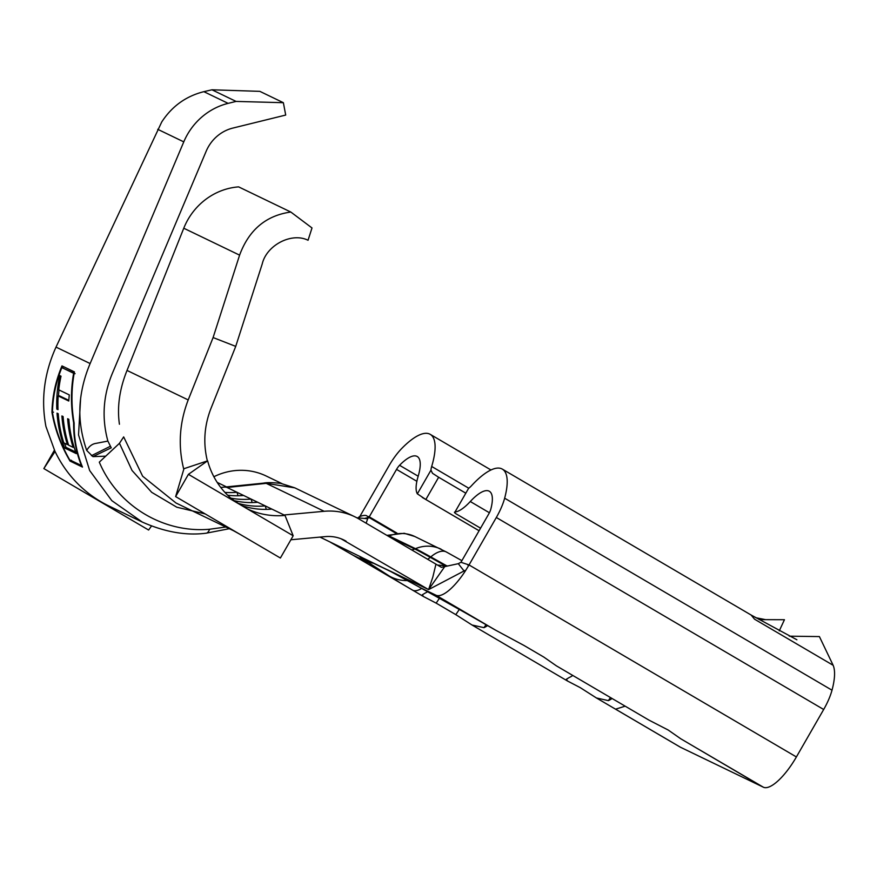 <?xml version="1.0" encoding="UTF-8"?>
<svg xmlns="http://www.w3.org/2000/svg" width="877" height="877" viewBox="0 0 877 877"><rect width="100%" height="100%" fill="white"/><g stroke="black" fill="none" stroke-linecap="round" stroke-linejoin="round"><path stroke-width="1.32" d="M187.459 134.444A64.196 60.699 115.7 0 0 183.775 141.866L90.134 363.549C85.222 375.181 82.043 386.921 80.596 398.783C78.557 415.424 80.596 432.635 86.702 450.427C89.147 446.218 92.271 443.861 96.075 443.356L107.882 441.076C101.6 418 103.157 395.264 112.563 372.868L206.194 151.184A38.522 36.417 -64.3 0 1 208.408 146.733A38.522 36.417 -64.3 0 1 232.822 128.086L285.705 115.062L283.37 102.697L236.056 101.414L228.141 103.365A64.196 60.699 115.7 0 0 187.459 134.444M283.37 102.697L259.833 91.351L211.96 89.794L203.87 91.668C186.001 96.152 171.936 106.27 161.708 122.024L56.018 347.106C44.201 373.174 40.835 399.638 45.933 426.485L55.021 451.523L43.85 468.581L54.407 450.219M235.727 346.382L213.1 337.557L188.204 399.934C179.467 422.681 177.943 445.637 183.644 468.8L207.367 460.918C203.069 443.378 204.22 425.981 210.842 408.748L235.727 346.382L262.223 263.955C266.575 245.1 291.778 232.065 308.046 240.265L312.004 227.954L290.813 212.037C266.005 215.512 248.925 229.884 239.596 255.141L213.1 337.557M205.207 513.933L176.803 507.213L151.688 492.326L132.032 470.467L119.469 443.302L99.309 462.157C117.639 505.744 163.155 533.391 209.614 529.237L225.827 527.022M233.896 530.914L176.025 503.014L142.644 476.211L123.668 436.899L119.469 443.302M230.859 498.158A80.245 75.871 115.7 0 0 251.118 499.09L285.003 515.424A80.245 75.871 -64.3 0 1 247.347 508.89M227.636 495.209A80.245 75.871 115.7 0 0 243.587 495.461L251.118 499.09L252.159 502.565M240.32 504.768L188.423 474.336L175.63 496.59L280.388 558.024L293.181 535.77L240.32 504.768L231.868 499.024A80.245 75.871 -64.3 0 1 207.63 460.842M241.668 505.558A80.245 75.871 115.7 0 0 271.826 509.077M233.852 500.57A80.245 75.871 115.7 0 0 257.706 502.269M237.799 503.245A80.245 75.871 115.7 0 0 265.238 505.897L266.279 509.373M220.763 487.469L263.407 483.15C266.531 482.405 272.33 482.482 280.793 483.37L294.793 487.842L354.79 516.761A64.196 60.699 115.7 0 1 358.901 518.954L441.394 567.342L444.738 566.619L428.601 589.596L464.974 570.478M224.929 492.414A80.245 75.871 115.7 0 0 236.998 492.282L243.587 495.461M354.79 516.761A64.196 60.699 115.7 0 0 324.15 511.291L284.071 514.974M612.08 698.498A41.723 13.55 120.4 0 1 608.397 700.624L596.437 697.971L580.201 687.612L567.562 681.034L566.367 679.269L569.118 677.581A41.723 13.55 120.4 0 0 572.802 675.465M358.375 517.879L359.11 516.805C364.448 514.7 367.43 514.963 368.055 517.605L366.147 523.207M439.388 598.333L436.165 603.135L455.799 614.645L459.296 609.46M436.165 603.135L423.525 596.557L422.319 594.792L425.082 593.104A41.723 13.55 120.4 0 0 427.603 591.745M460.984 562.223L488.796 513.867A8.025 2.609 -59.6 0 0 490.78 509.274A41.723 13.55 -59.6 0 0 489.344 491.263A41.723 13.55 -59.6 0 0 470.28 501.523A40.123 13.023 120.4 0 1 455.01 511.993L468.614 488.325A14.449 4.692 -59.6 0 0 471.53 485.694A67.408 21.881 120.4 0 1 502.335 469.118L751.118 615.029L754.582 619.217L833.15 665.292A67.408 21.881 120.4 0 1 832.01 690.199A33.699 10.941 120.4 0 1 823.678 709.493L796.393 756.95A41.723 13.55 120.4 0 1 763.363 787.206L680.519 747.27A41.723 13.55 120.4 0 1 680.212 747.105L596.437 697.971M680.519 747.27L615.555 709.164L625.18 706.182M487.667 625.553A41.723 13.55 120.4 0 1 484.005 627.658L472.034 625.016L455.799 614.645M464.054 570.96L458.287 563.681L460.929 562.278L469.042 564.952L465.227 571.157A41.723 13.55 -59.6 0 1 436.001 595.22L495.68 630.212A41.723 13.55 120.4 0 1 495.362 630.048L524.172 645.56L543.817 657.081L556.314 665.796L648.969 720.127L668.219 730.037L680.716 738.752L754.516 782.141M763.363 787.206L697.577 748.64M502.335 469.118A67.408 21.881 120.4 0 1 504.648 498.202A33.699 10.941 120.4 0 1 496.327 517.496L469.042 564.952L796.393 756.95M468.614 488.325L455.01 511.993C453.595 512.135 454.856 513.275 458.792 515.402L480.574 528.173M833.15 665.292L819.403 636.581L789.311 636.187M759.175 619.633L784.444 619.721L779.269 630.859M359.515 517.046L389.015 465.764A33.699 10.941 120.4 0 1 401.666 448.553A67.408 21.881 120.4 0 1 430.223 434.345A67.408 21.881 120.4 0 1 431.681 466.476A14.449 4.692 -59.6 0 0 430.958 470.182L432.504 473.295L438.643 477.263L425.849 499.517L479.094 530.738M425.849 499.517L417.353 493.839A40.123 13.023 120.4 0 1 418.132 476.386A41.723 13.55 -59.6 0 0 417.233 456.5A41.723 13.55 -59.6 0 0 399.561 465.292A8.025 2.609 -59.6 0 0 396.547 469.392L368.625 517.945M438.643 477.263L465.435 492.973M436.001 595.22L420.302 587.645L388.588 570.368M458.287 563.681L444.738 566.619M387.974 570.006L428.601 589.596L432.799 577.187L435.946 564.141M362.124 557.586C358.759 556.007 359.362 556.698 363.944 559.679L368.866 562.848L353.168 555.284L412.837 590.276A41.723 13.55 -59.6 0 0 421.673 588.423M367.682 518.756L356.687 517.726M367.003 517.836L364.481 518.46M319.984 537.097L361.795 557.388M341.076 538.785L428.601 589.596M346.108 541.208A38.522 36.417 115.7 0 0 343.641 539.892A38.522 36.417 115.7 0 0 325.257 536.614L290.879 539.772M281.835 483.556L266.224 476.025A64.196 60.699 115.7 0 0 213.878 476.737M119.425 424.238C116.97 407.103 119.502 389.169 127.022 370.434L183.764 228.228A64.196 60.699 -64.3 0 1 238.632 186.878L290.813 212.037M294.793 487.842L266.202 483.348L324.15 511.291M107.882 441.076L111.247 447.818L92.918 456.632L86.702 450.427M236.056 101.414L211.96 89.794M70.039 461.072L82.493 467.079C76.737 453.442 73.953 438.774 74.139 423.087C71.158 405.81 71.245 388.752 74.413 371.903L61.971 365.906C55.558 381.188 52.225 396.689 51.962 412.387C55.021 429.653 61.05 445.878 70.039 461.072L71.41 460.282M80.596 398.783L78.535 434.915L89.662 470.543L111.774 500.614L142.238 522.034L109.088 506.073A126.792 119.886 -64.3 0 1 55.076 451.502M238.04 495.768L236.998 492.282L227.055 487.491L266.202 483.348A33.699 15.227 82.8 0 0 263.407 483.15M105.7 456.172L92.918 456.632M110.316 446.305L91.416 455.689M183.907 468.888L175.63 496.59M293.181 535.77L285.003 515.424M207.454 460.951L188.423 474.336M151.491 526.025L148.608 530.026L43.85 468.581M53.497 412.179L51.962 412.387M63.33 366.553L62.782 367.858M74.172 373.218L61.85 367.606C55.843 382.438 52.708 397.445 52.456 412.628C55.415 429.324 61.16 445.067 69.689 459.855L81.451 465.534C76.058 452.247 73.46 438.018 73.635 422.846C70.752 406.139 70.741 389.618 73.624 373.273L61.85 367.606M75.093 373.668L73.624 373.273M68.812 400.34L59.735 395.965L58.2 395.922A126.792 119.886 -64.3 0 0 58.014 409.658L56.808 409.077A126.792 119.886 -64.3 0 1 59.822 375.608L61.028 376.189A126.792 119.886 -64.3 0 0 58.748 389.827L69.305 394.913A126.792 119.886 -64.3 0 0 68.757 401.019L58.2 395.922M58.485 395.933A125.181 118.362 -64.3 0 1 59 389.947M75.707 452.017L65.961 447.314A125.181 118.362 -64.3 0 1 64.514 443.203M57.992 408.978L56.808 409.077M64.525 447.939A126.792 119.886 -64.3 0 1 57.027 413.133L58.233 413.714A126.792 119.886 -64.3 0 0 63.78 442.852L67.397 444.595A126.792 119.886 -64.3 0 1 61.894 415.961L63.1 416.542A126.792 119.886 -64.3 0 0 68.603 445.176L73.131 447.358A126.792 119.886 -64.3 0 1 67.628 418.724L68.834 419.305A126.792 119.886 -64.3 0 0 76.288 453.617L64.525 447.939L65.961 447.314M73.131 447.358L74.052 447.018M67.397 444.595L68.318 444.244M183.775 141.866L157.739 129.314M610.458 697.555L608.397 700.624M368.669 516.498L396.963 533.095M368.921 517.43L395.823 533.216M495.68 630.212A47.347 1.184 -150.1 0 0 464.295 612.234A41.723 18.318 119.2 0 0 464.733 612.497L495.362 630.048A41.723 13.55 120.4 0 1 495.056 629.85M467.792 565.007L468.691 565.533M504.648 498.202L832.01 690.199M470.28 501.523L489.399 512.749M431.681 466.476L468.757 488.226M464.295 612.234L420.302 587.645M396.547 469.392L416.871 481.309M399.561 465.292L418.186 476.222M368.866 562.848L389.596 576.222A47.347 1.184 -150.1 0 0 412.837 590.276M496.327 517.496L823.678 709.493M417.353 493.839L430.958 470.182M362.453 557.772L388.621 570.39M389.596 576.222A41.723 37.481 -57.2 0 0 407.597 580.563M363.944 559.679A41.723 37.481 -57.2 0 0 373.591 563.275M362.124 557.575A41.723 39.454 115.7 0 0 365.128 559.197L365.04 559.153M446.799 552.247A33.699 14.799 119.2 0 0 446.448 552.039L414.766 536.494A33.699 31.868 115.7 0 0 389.18 536L388.467 536.296M441.065 549.166A33.699 31.868 115.7 0 0 415.479 548.673L389.18 536A34.324 0.855 -150.1 0 0 387.448 535.299L387.042 535.463M388.708 570.423A41.723 39.454 115.7 0 0 391.416 571.87L365.128 559.197M461.883 560.666L446.448 552.039A33.699 14.799 119.2 0 0 430.793 556.917A34.324 0.855 -150.1 0 0 415.479 548.673L414.755 548.98L388.533 536.34M447.171 566.071L430.793 556.917L430.3 557.344A34.828 0.866 -150.1 0 0 414.755 548.98A16.049 15.172 -64.3 0 1 411.675 549.912M409.877 581.813A41.723 18.318 119.2 0 0 410.315 582.076L391.416 571.87M446.163 566.213L430.3 557.344A16.049 7.049 -60.8 0 1 427.559 559.219M486.044 624.621L484.005 627.658M127.022 370.434L188.204 399.934M183.764 228.228L239.596 255.141M226.792 487.031L217.189 482.405M228.141 103.365L203.87 91.668M90.134 363.549L56.018 347.106M209.614 529.237A33.699 8.474 84.3 0 1 206.172 533.194L229.325 528.71M225.345 487.173A33.699 9.976 84.6 0 1 227.055 487.491M352.85 555.108L423.525 596.557M472.034 625.016L567.562 681.034M422.297 497.445L479.083 530.749M437.557 565.084L447.84 565.95M430.223 434.345L490.967 469.973M330.465 542.282L352.861 555.119M367.079 518.307L365.413 518.548M414.766 536.494L404.231 533.282L387.448 535.299M464.733 612.497L410.315 582.076M755.853 617.737L765.643 619.655M751.052 614.996L796.886 639.771M142.271 522.056C164.909 532.098 186.209 535.803 206.172 533.194M232.405 530.114L239.487 534.038"/></g></svg>
